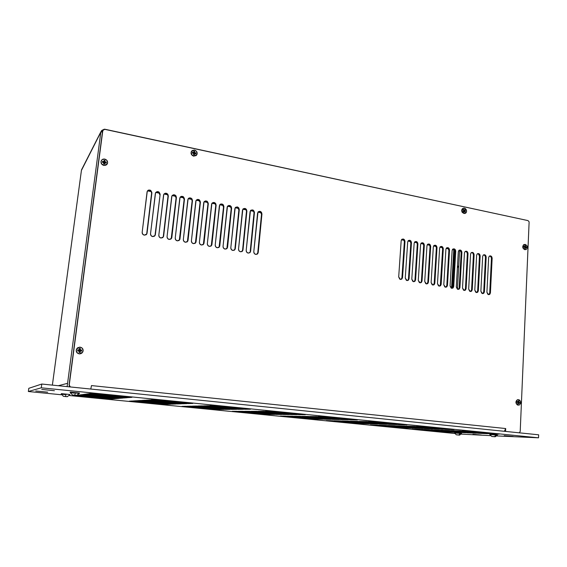 <?xml version="1.0" encoding="UTF-8"?>
<svg xmlns="http://www.w3.org/2000/svg" width="567" height="567" viewBox="0 0 567 567"><rect width="100%" height="100%" fill="white"/><g stroke="black" fill="none" stroke-linecap="round" stroke-linejoin="round"><path stroke-width="0.85" d="M461.198 252.06L459.164 288.298L461.198 252.06M454.443 249.657L453.763 249.877L451.552 288.22L453.763 249.877L454.443 249.657L453.756 249.87L454.436 249.65L452.246 288.206L454.458 249.671M459.624 250.245L457.434 289.142L459.624 250.245M454.429 249.643L452.622 249.289L454.429 249.643M448.228 248.445L446.399 248.091L448.228 248.445M441.991 247.24L440.134 246.886L441.991 247.24M435.711 246.028L433.833 245.667L435.711 246.028M429.396 244.809L427.49 244.448L429.396 244.809M423.032 243.583L421.111 243.215L423.032 243.583M416.632 242.35L414.683 241.974L416.632 242.35M410.189 241.11L408.219 240.727L410.189 241.11M403.704 239.855L401.705 239.472L403.704 239.855M260.792 212.299L258.233 211.803L260.792 212.299M253.3 210.853L250.706 210.35L253.3 210.853M245.752 209.393L243.137 208.89L245.752 209.393M238.147 207.926L235.518 207.423L238.147 207.926M230.493 206.452L227.842 205.941L230.493 206.452M222.781 204.963L220.109 204.453L222.781 204.963M215.013 203.468L212.327 202.951L215.013 203.468M207.196 201.958L204.489 201.441L207.196 201.958M199.322 200.442L196.593 199.917L199.322 200.442M191.384 198.911L188.641 198.379L191.384 198.911M183.396 197.373L180.625 196.834L183.396 197.373M175.345 195.821L172.559 195.282L175.345 195.821M167.237 194.254L164.43 193.716L167.237 194.254M159.072 192.681L156.244 192.135L159.072 192.681M150.843 191.093L147.994 190.54L150.843 191.093M147.505 190.866L151.24 191.589L147.505 190.866M155.755 192.461L159.462 193.177L155.734 192.475C158.023 191.448 159.384 192.206 159.83 194.75L158.604 192.312L155.939 192.312M163.955 194.042L167.626 194.743L163.955 194.042M172.099 195.608L175.735 196.31L172.099 195.608M180.186 197.167L183.779 197.855L180.186 197.167M188.216 198.712L191.766 199.4L188.216 198.712M196.182 200.25L199.697 200.924L196.182 200.25M204.099 201.774L207.572 202.44L204.099 201.774M211.952 203.284L215.396 203.95L211.952 203.284M219.755 204.786L223.157 205.445L219.755 204.786M227.502 206.282L230.861 206.927L227.502 206.282M235.192 207.763L238.516 208.401L235.192 207.763C237.304 206.317 238.672 206.934 239.288 209.627L238.799 207.905L237.29 206.934L235.645 207.295L234.823 208.769L230.812 247.751L231.308 249.501L232.831 250.451L234.497 250.054L235.319 248.537L234.894 249.65L232.831 250.451C231.478 250.075 230.804 249.175 230.812 247.751L235.185 207.77M242.825 209.237L246.113 209.868L242.825 209.237M250.408 210.697L253.662 211.321L250.408 210.697M257.942 212.143L261.16 212.767L257.942 212.143M401.457 239.798L404.03 240.295L401.457 239.798M407.971 241.053L410.508 241.542L407.971 241.053M414.442 242.3L416.951 242.782L414.442 242.3M420.863 243.534L423.351 244.016L420.863 243.534M427.249 244.767L429.708 245.242L427.249 244.767M433.592 245.986L436.03 246.461L433.592 245.986M439.9 247.205L442.303 247.666L439.9 247.205M446.165 248.41L448.547 248.87L446.165 248.41M452.388 249.608L453.756 249.87L452.388 249.608M67.126 386.623L67.565 383.327L58.295 385.723L67.565 383.327L67.126 386.623M81.457 170.228L52.384 385.113L81.457 170.228L100.82 132.21L67.14 386.623L100.82 132.21L101.635 130.538L103.201 129.708L100.947 131.643L100.82 132.21L102.507 131.664L100.82 132.21L81.435 170.391M54.397 390.72L41.752 389.43L54.389 390.72M258.268 211.775L258.268 211.775C260.196 211.356 261.274 212.186 261.507 214.276L257.765 252.754L261.507 214.276L261.954 213.986L258.212 252.513L256.872 254.314L257.765 252.754L258.212 252.513L257.73 253.697L255.781 254.413L257.404 254.016L258.212 252.513L261.954 213.986L261.472 212.278L259.991 211.321L258.382 211.682L257.581 213.142L253.796 251.748L254.285 253.477L255.781 254.413C254.455 254.044 253.796 253.158 253.796 251.748L257.985 212.079C260.062 210.733 261.38 211.371 261.954 213.986L261.507 214.276L260.366 211.945M249.948 252.28L250.635 251.202L250.175 252.358L248.19 253.102L249.827 252.705L250.635 251.202L254.455 212.54L253.3 210.201L250.855 210.229L250.054 211.697L246.191 250.43L246.68 252.159L248.19 253.102C246.851 252.733 246.184 251.84 246.191 250.43L250.437 210.655C252.528 209.273 253.867 209.903 254.455 212.54L254.016 212.838L253.534 211.122M243.115 208.904L243.115 208.904C245.093 208.415 246.213 209.237 246.468 211.385L242.584 250.111L246.468 211.385L246.893 211.094L243.002 249.87L241.719 251.656L242.584 250.111L243.002 249.87L242.563 251.011L240.536 251.783L242.187 251.379L243.002 249.87L246.893 211.094L246.411 209.372L244.909 208.408L243.278 208.769L242.463 210.237L238.53 249.097L239.019 250.834L240.536 251.783C239.196 251.408 238.523 250.515 238.53 249.097L242.839 209.216C244.944 207.798 246.291 208.422 246.893 211.094L246.468 211.385L246.39 210.492M235.454 207.451L235.454 207.451C237.467 206.927 238.601 207.749 238.87 209.932L234.908 248.778L238.87 209.932L239.288 209.627L235.319 248.537L234.065 250.309L235.319 248.537L239.288 209.627L238.87 209.932L237.708 207.572M226.353 248.948L227.587 247.191L227.169 248.282L225.078 249.111L226.75 248.707L227.587 247.191L231.627 208.153L231.138 206.423L228.735 205.46L227.395 206.452L227.133 207.295L223.044 246.404L223.54 248.155L225.078 249.111C223.71 248.729 223.037 247.829 223.044 246.404L227.473 206.317C229.607 204.822 230.989 205.438 231.627 208.153L231.216 208.458L230.053 206.097L228.338 205.764M218.593 247.581L219.79 245.837L219.394 246.9L217.26 247.758L218.947 247.361L219.79 245.837L223.908 206.672L223.419 204.935L221.002 203.964L220.216 204.318L219.379 205.8L215.219 245.043L215.715 246.801L217.26 247.758C215.892 247.382 215.205 246.475 215.219 245.043L219.713 204.85C221.86 203.319 223.256 203.929 223.908 206.672L223.511 206.976L222.342 204.609L220.613 204.276M210.775 246.198L211.938 244.469L211.562 245.511L209.393 246.397L211.094 246L211.938 244.469L216.133 205.183L215.644 203.433L213.213 202.462L211.845 203.461L211.576 204.304L207.338 243.675L207.834 245.433L209.393 246.397C208.011 246.014 207.324 245.107 207.338 243.675L211.895 203.376C214.05 201.809 215.467 202.405 216.133 205.183L215.751 205.488L215.254 203.744M202.901 244.802L204.035 243.101L203.673 244.108L201.462 245.029L203.177 244.632L204.035 243.101L208.309 203.673L207.125 201.285L205.367 200.945L203.985 201.944L203.716 202.795L199.393 242.293L199.896 244.058L201.462 245.029C200.073 244.646 199.378 243.732 199.393 242.293L204.021 201.895C206.19 200.279 207.621 200.874 208.309 203.673L207.933 203.985L207.437 202.242M194.977 243.399L196.069 241.712L195.721 242.69L193.475 243.647L195.204 243.25L196.069 241.712L200.42 202.157L199.23 199.761L197.465 199.421L196.076 200.42L195.799 201.271L191.398 240.904L191.901 242.676L193.475 243.647C192.078 243.264 191.384 242.35 191.398 240.904L196.083 200.399C198.273 198.748 199.719 199.329 200.42 202.157L200.059 202.476L198.868 200.08L197.103 199.74M186.99 241.981L188.046 240.316L187.72 241.273L185.437 242.258L187.174 241.861L188.046 240.316L192.482 200.633L191.986 198.868L189.506 197.883L188.691 198.237L187.826 199.74L183.339 239.501L183.843 241.287L185.437 242.258C184.02 241.868 183.325 240.954 183.339 239.501L188.095 198.897C190.299 197.196 191.759 197.777 192.482 200.633L192.128 200.952L191.632 199.194M178.952 240.55L179.966 238.913L179.661 239.834L177.329 240.862L179.087 240.458L179.966 238.913L184.481 199.095L183.283 196.678L181.49 196.331L180.667 196.685L179.789 198.195L175.231 238.09L175.735 239.876L177.329 240.862C175.912 240.472 175.21 239.543 175.231 238.09L180.051 197.38C182.262 195.643 183.736 196.21 184.481 199.095L184.14 199.421L182.943 197.004L181.149 196.657L180.263 197.061C182.468 196.21 183.765 196.997 184.14 199.421L179.966 238.913L184.14 199.421L179.349 240.047M170.851 239.111L171.829 237.502L171.539 238.388L169.172 239.451L170.936 239.047L171.829 237.502L176.429 197.55L175.926 195.771L173.41 194.772L171.985 195.785L171.702 196.643L167.052 236.666L167.563 238.466L169.172 239.451C167.74 239.054 167.031 238.133 167.052 236.666L171.943 195.856C174.168 194.07 175.664 194.637 176.429 197.55L176.096 197.876L174.884 195.452L174.005 195.098L172.255 195.459M162.694 237.651L163.629 236.07L163.353 236.928L160.95 238.027L162.729 237.63L163.629 236.07L168.314 195.991L167.811 194.205L165.273 193.198L163.835 194.219L163.551 195.076L158.817 235.234L159.327 237.041L160.95 238.027C159.504 237.637 158.795 236.701 158.817 235.234L163.778 194.325C166.018 192.489 167.527 193.042 168.314 195.991L167.988 196.317L167.917 195.395M154.479 236.184L155.372 234.639L155.11 235.461L152.665 236.602L154.465 236.198L155.372 234.639L160.135 194.417L158.916 191.972L157.08 191.618L155.627 192.638L155.344 193.496L150.524 233.795L151.035 235.603L152.665 236.602C151.212 236.198 150.496 235.262 150.524 233.795L155.556 192.773C157.803 190.895 159.327 191.448 160.135 194.417L155.067 234.915M146.81 233.98L146.208 234.695L147.051 233.193L146.81 233.98L144.323 235.156L146.13 234.752L147.051 233.193L151.899 192.837L150.673 190.377L148.823 190.023L147.98 190.384L147.073 191.908L142.168 232.342L142.678 234.157L144.323 235.156C142.856 234.759 142.14 233.817 142.168 232.342L147.271 191.221C149.525 189.293 151.07 189.832 151.899 192.837L146.754 233.469L151.602 193.177L151.098 191.384M400.926 279.432L402.535 277.61L401.819 279.063L400.472 279.411L401.868 279.021L402.535 277.61L404.98 241.471L404.519 239.876L403.222 238.998L401.833 239.352L401.174 240.734L398.693 276.944L399.749 279.12L400.472 279.411L398.693 276.944L401.174 240.734L401.797 239.38C403.548 238.594 404.604 239.288 404.98 241.471L402.535 277.61L401.918 277.795L404.363 241.705L403.91 240.11M407.467 280.566L409.076 278.744L408.353 280.211L407.028 280.545L408.417 280.155L409.076 278.744L411.465 242.719L411.011 241.124L409.714 240.252L408.339 240.614L407.687 241.989L405.263 278.085L406.312 280.261L407.028 280.545L405.263 278.085L407.687 241.989L408.325 240.628C410.054 239.855 411.103 240.55 411.465 242.719L409.076 278.744L408.46 278.929L410.848 242.945L409.813 240.784M413.967 281.693L415.583 279.878L414.853 281.345L413.549 281.671L414.931 281.282L415.583 279.878L417.914 243.952L417.461 242.371L416.171 241.499L414.803 241.861L414.158 243.236L411.791 279.219L412.833 281.388L413.549 281.671L411.791 279.219L414.158 243.236L414.803 241.861C416.518 241.11 417.553 241.811 417.914 243.952L415.583 279.878L414.952 280.055L417.291 244.186L416.837 242.598L415.547 241.733M420.416 282.813L422.039 280.998L421.302 282.479L420.027 282.791L421.394 282.401L422.039 280.998L424.322 245.185L423.868 243.604L422.585 242.74L421.231 243.094L420.586 244.469L418.276 280.346L419.311 282.508L420.027 282.791L418.276 280.346L420.586 244.469L421.238 243.087C422.939 242.357 423.967 243.059 424.322 245.185L422.039 280.998L421.409 281.175L423.684 245.412L423.237 243.831L421.961 242.967M426.831 283.925L427.816 282.295L428.461 282.118L427.716 283.599L426.455 283.904L427.816 283.514L428.461 282.118L430.686 246.411L430.233 244.831L428.964 243.973L427.61 244.327L426.972 245.695L424.718 281.466L425.753 283.62L426.455 283.904L424.718 281.466L426.972 245.695L427.631 244.313C429.318 243.597 430.339 244.299 430.686 246.411L428.461 282.118L427.816 282.295L430.041 246.631L429.595 245.057L428.326 244.2M433.202 285.031L434.187 283.401L434.832 283.224L434.081 284.712L432.848 285.01L434.202 284.62L434.832 283.224L437.008 247.623L436.555 246.057L435.293 245.199L433.953 245.554L433.323 246.914L431.118 282.579L432.146 284.726L432.848 285.01L431.118 282.579L433.323 246.914L433.989 245.525C435.662 244.831 436.668 245.525 437.008 247.623L434.832 283.224L434.187 283.401L436.363 247.843L435.91 246.276L434.648 245.419M439.538 286.129L440.516 284.499L441.169 284.322L440.41 285.818L439.198 286.101L440.538 285.718L441.169 284.322L443.288 248.828L442.841 247.269L441.587 246.411L440.254 246.765L439.631 248.126L437.476 283.684L438.504 285.825L439.198 286.101L437.476 283.684L439.631 248.126L440.304 246.73C441.962 246.05 442.955 246.751 443.288 248.828L441.169 284.322L440.516 284.499L442.636 249.048L442.189 247.488L440.935 246.631M445.832 287.221L446.803 285.591L447.462 285.421L446.704 286.923L445.506 287.193L446.839 286.803L447.462 285.421L449.532 250.033L449.085 248.474L447.838 247.623L446.512 247.977L445.896 249.331L443.798 284.783L444.819 286.916L445.506 287.193L443.798 284.783L445.896 249.331L446.576 247.928C448.221 247.262 449.206 247.963 449.532 250.033L447.462 285.421L446.803 285.591L448.873 250.245L447.866 248.133M452.083 288.298L453.054 286.675L453.72 286.505L452.948 288.015L451.779 288.277L453.104 287.887L453.72 286.505L455.733 251.224L455.294 249.671L454.047 248.821L452.735 249.175L452.119 250.529L450.078 285.874L451.091 288.001L451.779 288.277L450.078 285.874L452.119 250.529L452.806 249.119C454.436 248.474 455.414 249.175 455.733 251.224L453.72 286.505L453.054 286.675L455.074 251.436L454.628 249.884L453.387 249.041M458.292 289.376L459.263 287.752L459.929 287.589L459.157 289.099L458.008 289.354L459.32 288.964L459.929 287.589L461.899 252.407L461.453 250.855L460.22 250.012L458.916 250.366L458.306 251.72L456.315 286.959L457.321 289.078L458.008 289.354L456.315 286.959L458.306 251.72L459.001 250.302C460.617 249.671 461.581 250.373 461.899 252.407L459.929 287.589L459.263 287.752L461.226 252.62L460.227 250.515M464.465 290.446L465.429 288.823L466.109 288.66L465.33 290.176L464.196 290.424L465.5 290.035L466.109 288.66L468.023 253.584L467.584 252.039L466.358 251.195L465.06 251.55L464.458 252.896L462.509 288.036L463.515 290.148L464.196 290.424L462.509 288.036L464.458 252.896L465.153 251.479C466.754 250.862 467.711 251.564 468.023 253.584L466.109 288.66L465.429 288.823L467.35 253.796L466.903 252.251L465.677 251.408M470.603 291.509L471.56 289.893L472.24 289.73L471.461 291.247L470.348 291.488L471.645 291.098L472.24 289.73L474.111 254.753L473.672 253.215L472.453 252.379L471.163 252.733L470.567 254.073L468.668 289.106L469.667 291.211L470.348 291.488L468.668 289.106L470.567 254.073L471.269 252.648C472.857 252.046 473.799 252.747 474.111 254.753L472.24 289.73L471.56 289.893L473.431 254.959L472.991 253.421M476.698 292.565L477.648 290.949L478.342 290.786L477.549 292.31L476.457 292.544L477.747 292.154L478.342 290.786L480.157 255.915L479.717 254.385L478.505 253.548L477.23 253.903L476.634 255.242L474.792 290.169L475.784 292.267L476.457 292.544L474.792 290.169L476.634 255.242L477.343 253.81C478.917 253.222 479.852 253.924 480.157 255.915L478.342 290.786L477.648 290.949L479.469 256.121L478.484 254.037M482.751 293.614L483.701 291.998L484.402 291.842L483.608 293.366L482.531 293.593L483.807 293.203L484.402 291.842L486.167 257.071L485.735 255.54L484.523 254.711L483.254 255.065L482.666 256.397L480.873 291.225L481.865 293.316L482.531 293.593L480.873 291.225L482.666 256.397L483.382 254.966C484.941 254.392 485.869 255.093 486.167 257.071L485.48 257.276L485.04 255.745L483.835 254.916M488.775 294.656L489.718 293.047L490.42 292.891L489.626 294.415L488.563 294.634L489.831 294.245L490.42 292.891L492.142 258.219L491.702 256.695L490.505 255.866L489.243 256.22L488.662 257.553L486.911 292.281L487.903 294.358L488.563 294.634L486.911 292.281L488.662 257.553L489.378 256.114C490.923 255.554 491.844 256.256 492.142 258.219L491.447 258.417L491.008 256.894L489.81 256.071M91.358 386.418L91.478 385.581L505.693 428.539L505.566 431.423L505.693 428.539L504.828 431.352L504.85 430.906L504.346 431.303L505.693 428.539L91.478 385.581L90.897 388.508M520.208 431.466L519.266 432.827L520.208 431.466L529.11 222.243L520.208 431.466M70.351 386.949L69.621 386.403L69.238 385.036L102.825 130.516L104.13 129.205L527.983 220.598L529.046 221.69L527.983 220.598L104.831 129.226L102.825 130.516L69.238 385.036L102.599 130.963L69.054 385.078L70.01 386.921L69.436 386.446L69.238 385.036L70.351 386.949M483.112 293.359L483.701 291.998L485.48 257.276C485.387 255.83 484.721 255.037 483.488 254.888M489.13 294.401L489.718 293.047L491.447 258.417C491.355 256.986 490.703 256.199 489.484 256.043M477.464 253.725L477.464 253.725C478.711 253.867 479.377 254.668 479.469 256.121L480.157 255.915L479.469 256.121L477.648 290.949L477.053 292.317M470.957 291.261L471.56 289.893L473.431 254.959L474.111 254.753L473.431 254.959C473.339 253.492 472.658 252.691 471.39 252.563L471.39 252.563M472.439 252.875L471.772 252.584M465.287 251.387L465.287 251.387C466.563 251.507 467.251 252.308 467.35 253.796L468.023 253.584L467.35 253.796L465.429 288.823L464.827 290.198M458.646 289.127L459.263 287.752L461.226 252.62L461.899 252.407L461.226 252.62C461.134 251.124 460.432 250.316 459.135 250.203L459.142 250.203M452.438 288.057L453.054 286.675L455.074 251.436L455.733 251.224L455.074 251.436C454.975 249.927 454.266 249.119 452.955 249.012L452.955 249.012M446.732 247.814L446.732 247.814C448.058 247.914 448.773 248.722 448.873 250.245L449.532 250.033L448.873 250.245L446.803 285.591L446.179 286.973M440.325 285.272L442.636 249.048L443.288 248.828L442.636 249.048C442.536 247.51 441.806 246.695 440.46 246.61L440.467 246.61M433.557 284.79L434.187 283.401L436.363 247.843L437.008 247.623L436.363 247.843C436.257 246.291 435.52 245.476 434.159 245.398L434.159 245.398M427.809 244.179L427.809 244.179C429.191 244.242 429.935 245.064 430.041 246.631L430.686 246.411L430.041 246.631L427.816 282.295L427.178 283.684M420.764 282.579L421.409 281.175L423.684 245.412L424.322 245.185L423.684 245.412C423.577 243.824 422.819 243.009 421.423 242.952L421.423 242.952M414.994 241.719L414.994 241.719C416.412 241.762 417.177 242.577 417.291 244.186L417.914 243.952L417.291 244.186L414.952 280.055L414.3 281.459M408.523 240.479L408.523 240.479C409.955 240.507 410.735 241.329 410.848 242.945L411.465 242.719L410.848 242.945L408.46 278.929L407.801 280.339M401.259 279.205L401.918 277.795L404.363 241.705L404.98 241.471L404.363 241.705C404.25 240.068 403.463 239.239 402.003 239.224L402.003 239.224M403.328 239.536L402.613 239.231M149.475 190.363L147.689 190.725M147.441 190.923L147.441 190.923C149.745 189.832 151.134 190.583 151.602 193.177L146.754 233.469M163.317 236.347L167.988 196.317C167.57 193.815 166.23 193.042 163.976 194.013L163.976 194.013M165.89 193.531L164.962 193.538M172.148 195.537L172.148 195.537C174.381 194.63 175.699 195.409 176.096 197.876L171.829 237.502L176.096 197.876L171.22 238.636M187.422 241.45L192.128 200.952C191.766 198.563 190.498 197.77 188.322 198.57L188.343 198.556M190.065 198.202L189.151 198.202M196.324 200.073L196.324 200.073C198.471 199.329 199.719 200.13 200.059 202.476L196.069 241.712L200.059 202.476L195.431 242.832M203.39 244.214L207.933 203.985C207.607 201.675 206.381 200.867 204.262 201.568L204.262 201.568M206.749 201.597L204.992 201.264M213.724 202.766L212.831 202.773M212.15 203.05L212.143 203.05C214.241 202.398 215.439 203.213 215.751 205.488L211.938 244.469L211.555 244.724L215.751 205.488L211.285 245.582M219.975 204.531L219.975 204.531C222.037 203.922 223.214 204.737 223.511 206.976L223.908 206.672L219.79 245.837L219.394 246.085L223.511 206.976L219.131 246.943M226.913 248.289L231.216 208.458C230.939 206.246 229.777 205.424 227.743 205.998L227.743 205.998M236.878 207.238L236.007 207.246M245.986 209.67L243.626 208.713M250.203 251.436L254.016 212.838L254.455 212.54L250.635 251.202L250.203 251.436L254.016 212.838C253.768 210.718 252.669 209.889 250.713 210.343M252.868 210.499L251.188 210.173M259.551 211.619L258.694 211.626M491.447 258.417L492.142 258.219L490.42 292.891L489.718 293.047L491.447 258.417M485.48 257.276L486.167 257.071L484.402 291.842L483.701 291.998L485.48 257.276M192.128 200.952L187.698 240.578L192.128 200.952M207.933 203.985L203.659 243.356L207.933 203.985M231.216 208.458L231.627 208.153L227.587 247.191L227.183 247.439L231.216 208.458M47.692 392.173L35.742 390.996L47.692 392.173M472.928 434.265L481.447 435.052L472.928 434.265M504.219 435.654L513.199 436.477L504.219 435.654M538.53 437.816L496.692 435.917L538.53 437.816L538.65 434.804L538.53 437.816L41.271 387.814L538.53 437.816M490.668 435.64L461.134 434.116L490.668 435.64M454.925 433.507L69.195 395.525L454.925 433.507M61.647 394.788L28.35 391.506L41.271 387.814L41.788 384.036L538.65 434.804L41.788 384.036L41.271 387.814L28.35 391.506L61.647 394.788M276.143 414.442L281.799 414.498L249.7 411.309L244.533 411.309L276.143 414.442L281.799 414.498L249.7 411.309L244.533 411.309L276.143 414.442L276.186 413.938L276.143 414.442M269.24 414.378L274.648 414.427L243.165 411.309L238.225 411.309L269.24 414.378L274.648 414.427L243.165 411.309L238.225 411.309L269.24 414.378L269.282 413.896L269.24 414.378M262.627 414.314L267.808 414.364L236.921 411.309L232.194 411.316L262.627 414.314L267.808 414.364L236.921 411.309L232.194 411.316L262.627 414.314L262.67 413.853L262.627 414.314M305.322 414.718L271.239 411.295L265.285 411.295L298.823 414.654L305.322 414.718L271.239 411.295L265.285 411.295L298.823 414.654L305.322 414.718M290.914 414.583L297.108 414.64L263.712 411.302L258.042 411.302L290.914 414.583L297.108 414.64L263.712 411.302L258.042 411.302L290.914 414.583L290.963 414.023L290.914 414.583M283.358 414.512L289.276 414.569L256.539 411.302L251.131 411.302L283.358 414.512L289.276 414.569L256.539 411.302L251.131 411.302L283.358 414.512L283.408 413.981L283.358 414.512M309.334 418.921L315.181 419.041L285.655 416.128L280.226 416.05L309.334 418.921L315.181 419.041L285.655 416.128L280.226 416.05L309.334 418.921L309.376 418.467L309.334 418.921M192.858 403.428L154.982 399.622L151.042 399.863L188.237 403.584L192.858 403.428L154.982 399.622L151.042 399.863L188.237 403.584L192.858 403.428M182.624 403.775L187.018 403.626L150.007 399.926L146.258 400.146L182.624 403.775L187.018 403.626L150.007 399.926L146.258 400.146L182.624 403.775L182.687 403.194L182.624 403.775M177.28 403.959L181.461 403.817L145.272 400.21L141.715 400.422L177.28 403.959L181.461 403.817L145.272 400.21L141.715 400.422L177.28 403.959L177.336 403.406L177.28 403.959M112.606 398.892L115.491 398.658L79.082 395.05L76.836 395.355L112.606 398.892L115.491 398.658L79.082 395.05L76.836 395.355L112.606 398.892L112.67 398.381L112.606 398.892M116.285 398.594L119.311 398.346L82.066 394.646L79.706 394.965L116.285 398.594L119.311 398.346L82.066 394.646L79.706 394.965L116.285 398.594L116.355 398.055L116.285 398.594M120.147 398.275L123.323 398.02L85.199 394.221L82.718 394.554L120.147 398.275L123.323 398.02L85.199 394.221L82.718 394.554L120.147 398.275L120.218 397.708L120.147 398.275M124.201 397.949L127.54 397.673L88.495 393.767L85.886 394.122L124.201 397.949L127.54 397.673L88.495 393.767L85.886 394.122L124.201 397.949L124.272 397.347L124.201 397.949M219.464 409.459L224.114 409.424L191.107 406.149L186.975 406.241L219.464 409.459L224.114 409.424L191.107 406.149L186.975 406.241L219.464 409.459L219.514 408.963L219.464 409.459M225.404 409.409L230.266 409.374L196.579 406.029L192.256 406.128L225.404 409.409L230.266 409.374L196.579 406.029L192.256 406.128L225.404 409.409L225.453 408.899L225.404 409.409M231.612 409.367L236.708 409.324L202.313 405.894L197.777 406L231.612 409.367L236.708 409.324L202.313 405.894L197.777 406L231.612 409.367L231.669 408.821L231.612 409.367M238.119 409.317L243.47 409.275L208.33 405.759L203.574 405.866L238.119 409.317L243.47 409.275L208.33 405.759L203.574 405.866L238.119 409.317L238.175 408.743L238.119 409.317M172.177 404.136L176.174 403.995L140.772 400.479L137.377 400.685L172.177 404.136L176.174 403.995L140.772 400.479L137.377 400.685L172.177 404.136L172.24 403.605L172.177 404.136M167.315 404.299L171.128 404.172L136.477 400.734L133.245 400.933L167.315 404.299L171.128 404.172L136.477 400.734L133.245 400.933L167.315 404.299L167.371 403.796L167.315 404.299M162.665 404.462L166.308 404.335L132.387 400.982L129.297 401.174L162.665 404.462L166.308 404.335L132.387 400.982L129.297 401.174L162.665 404.462L162.722 403.98L162.665 404.462M499.073 434.166L471.042 431.352L462.183 431.012L489.867 433.783L499.073 434.166L471.042 431.352L462.183 431.012L489.867 433.783L499.073 434.166M131.976 397.311L91.96 393.3L89.217 393.668L128.461 397.602L131.976 397.311L91.96 393.3L89.217 393.668L128.461 397.602L131.976 397.311M405.809 427.879L413.088 428.142L385.595 425.42L378.664 425.193L405.809 427.879L413.088 428.142L385.595 425.42L378.664 425.193L405.809 427.879L405.837 427.426L405.809 427.879M415.101 428.22L422.684 428.496L394.745 425.718L387.516 425.484L415.101 428.22L422.684 428.496L394.745 425.718L387.516 425.484L415.101 428.22L415.129 427.745L415.101 428.22M424.782 428.574L432.699 428.865L404.285 426.03L396.737 425.789L424.782 428.574L432.699 428.865L404.285 426.03L396.737 425.789L424.782 428.574L424.811 428.078L424.782 428.574M434.882 428.943L443.153 429.247L414.257 426.363L406.376 426.101L434.882 428.943L443.153 429.247L414.257 426.363L406.376 426.101L434.882 428.943L434.917 428.425L434.882 428.943M370.846 423.832L377.849 424.045L348.62 421.139L342.007 420.969L370.846 423.832L377.849 424.045L348.62 421.139L342.007 420.969L370.846 423.832L370.875 423.351L370.846 423.832M362.27 423.57L368.989 423.776L340.257 420.927L333.92 420.771L362.27 423.57L368.989 423.776L340.257 420.927L333.92 420.771L362.27 423.57L362.306 423.117L362.27 423.57M354.049 423.329L360.492 423.521L332.248 420.728L326.174 420.579L354.049 423.329L360.492 423.521L332.248 420.728L326.174 420.579L354.049 423.329L354.084 422.89L354.049 423.329M454.075 429.651L424.69 426.703L416.44 426.434L445.435 429.332L454.075 429.651L424.69 426.703L416.44 426.434L445.435 429.332L454.075 429.651M478.612 433.308L487.429 433.677L459.837 430.92L451.36 430.587L478.612 433.308L487.429 433.677L459.837 430.92L451.36 430.587L478.612 433.308L478.633 432.798L478.612 433.308M467.818 432.855L476.273 433.209L449.114 430.502L440.991 430.19L467.818 432.855L476.273 433.209L449.114 430.502L440.991 430.19L467.818 432.855L467.846 432.373L467.818 432.855M457.463 432.423L465.578 432.763L438.844 430.105L431.055 429.8L457.463 432.423L465.578 432.763L438.844 430.105L431.055 429.8L457.463 432.423L457.491 431.955L457.463 432.423M447.526 432.004L455.315 432.33L428.985 429.722L421.515 429.432L447.526 432.004L455.315 432.33L428.985 429.722L421.515 429.432L447.526 432.004L447.554 431.558L447.526 432.004M437.972 431.6L445.464 431.912L419.53 429.354L412.351 429.077L445.464 431.912L419.53 429.354L412.351 429.077L437.972 431.6L438 431.175L437.972 431.6M396.893 427.546L403.881 427.809L376.828 425.137L370.18 424.917L403.881 427.809L376.828 425.137L370.18 424.917L396.893 427.546L396.921 427.121L396.893 427.546M250.557 409.218L214.652 405.618L209.648 405.731L244.951 409.261L250.557 409.218L214.652 405.618L209.648 405.731L244.951 409.261L250.557 409.218M109.098 399.182L111.848 398.955L76.24 395.44L74.1 395.731L109.098 399.182L111.848 398.955L76.24 395.44L74.1 395.731L109.098 399.182L109.155 398.686L109.098 399.182M341.192 419.601L348.152 419.743L316.365 416.568L309.873 416.476L341.192 419.601L348.152 419.743L316.365 416.568L309.873 416.476L341.192 419.601L341.235 419.056L341.192 419.601M332.694 419.417L339.349 419.559L308.157 416.447L301.963 416.362L332.694 419.417L339.349 419.559L308.157 416.447L301.963 416.362L332.694 419.417L332.737 418.9L332.694 419.417M324.572 419.247L330.937 419.382L300.326 416.334L294.393 416.249L324.572 419.247L330.937 419.382L300.326 416.334L294.393 416.249L324.572 419.247L324.615 418.751L324.572 419.247M316.79 419.077L322.885 419.204L292.827 416.228L287.157 416.15L316.79 419.077L322.885 419.204L292.827 416.228L287.157 416.15L316.79 419.077L316.833 418.609L316.79 419.077M379.784 424.102L387.105 424.322L357.352 421.352L350.449 421.182L379.784 424.102L387.105 424.322L357.352 421.352L350.449 421.182L379.784 424.102L379.819 423.592L379.784 424.102M389.125 424.378L396.772 424.612L366.488 421.579L359.265 421.401L389.125 424.378L396.772 424.612L366.488 421.579L359.265 421.401L389.125 424.378L389.16 423.847L389.125 424.378M406.893 424.917L376.056 421.82L368.486 421.628L398.892 424.676L406.893 424.917L376.056 421.82L368.486 421.628L398.892 424.676L406.893 424.917M213.787 409.502L218.238 409.466L185.884 406.27L181.936 406.362L213.787 409.502L218.238 409.466L185.884 406.27L181.936 406.362L213.787 409.502L213.837 409.034L213.787 409.502M357.373 419.941L324.969 416.688L318.165 416.589L350.08 419.786L357.373 419.941L324.969 416.688L318.165 416.589L350.08 419.786L357.373 419.941M28.797 388.317L41.788 384.036L28.797 388.317L28.35 391.506L28.797 388.317M128.539 396.971L128.461 397.602L128.539 396.971M445.471 428.787L445.435 429.332L445.471 428.787M489.895 433.245L489.867 433.783L489.895 433.245M245.008 408.665L244.951 409.261L245.008 408.665M188.301 402.967L188.237 403.584L188.301 402.967M398.927 424.116L398.892 424.676L398.927 424.116M298.88 414.073L298.823 414.654L298.88 414.073M350.123 419.211L350.08 419.786L350.123 419.211M461.056 433.209L455.173 432.628L461.035 433.557M459.646 435.059L461.581 433.571L460.014 433.351L458.965 434.981L459.568 435.087L457.052 434.889L459.001 435.052L459.759 435.08L458.965 434.981L460.014 433.351L454.621 432.997L456.258 434.79L458.965 434.981L456.378 434.79M459.341 435.052L456.676 434.825L459.341 435.052M456.194 433.188L454.592 432.982L455.152 432.982L454.904 432.692M461.609 433.557L458.072 432.827L454.67 432.621L454.592 432.982M496.713 434.754L490.526 434.138L490.512 434.513L496.692 435.13M495.282 436.732L497.365 435.137L495.806 434.917L494.622 436.661L495.182 436.767L492.432 436.555L494.53 436.732L491.674 436.448L494.622 436.661L495.806 434.917L489.853 434.528L491.766 436.448M494.956 436.725L492.092 436.491L494.956 436.725M491.426 434.726L489.838 434.145L492.262 434.244L497.174 434.698L497.401 435.13M489.895 434.166L490.427 434.244M79.38 393.498L75.368 392.945L74.794 395.156L76.375 395.419L74.213 395.242L76.8 395.426L72.619 395.057L74.794 395.156L75.368 392.945L79.415 393.484L79.472 393.03L70.237 392.13L70.18 392.577L75.368 392.945L70.18 392.577L72.441 394.972M74.086 393.115L70.145 392.591L70.436 392.116L79.472 393.03M76.127 395.334L72.881 395.064L76.127 395.334M70.145 392.591L70.23 392.158M66.013 394.426L61.264 394.086L66.013 394.426L65.503 396.461L66.013 394.426M69.791 394.916L69.847 394.497L61.321 393.668L63.32 396.283M65.014 396.531L67.388 396.694L65.014 396.531M66.75 396.617L63.766 396.368L66.75 396.617M64.893 394.568L61.236 394.1L61.314 393.696M61.236 394.1L61.824 393.668L69.833 394.49M457.689 265.795L458.03 266.483L457.505 265.902L458.03 266.483L457.42 267.39L458.143 266.603L457.519 265.668L457.392 267.95L458.143 266.603M81.18 353.553L79.508 353.914L81.18 353.553M79.578 353.879L82.073 352.965L83.186 350.604L82.265 348.181L79.848 347.11C82.64 347.699 83.625 349.329 82.817 351.994L79.578 353.879C76.814 353.319 75.808 351.703 76.566 349.052L79.848 347.11L77.353 348.018L76.233 350.378L77.155 352.809L79.578 353.879M80.188 351.221L79.685 351.079L80.138 352.476L80.188 351.221L80.138 352.476L79.125 352.447L78.99 350.831L77.672 350.916L78.962 350.959L77.672 350.916L77.707 349.931L79.011 350.371L78.997 349.974L77.707 349.931L79.238 349.761L79.245 350.158L79.288 348.507L79.238 349.761L79.288 348.507L80.301 348.542L79.72 350.172L80.245 349.796L80.301 348.542L80.464 350.023L79.94 350.399L81.754 350.066L80.464 350.023L81.754 350.066L81.712 351.051L79.203 351.285L79.125 352.447L80.138 352.476L79.678 351.299L77.707 349.931L77.672 350.916L78.763 350.824L79.734 349.952L80.301 348.542L79.288 348.507L79.252 349.931L80.153 350.874L81.712 351.051L81.754 350.066L79.926 350.867L81.712 351.051L79.926 350.867L80.188 351.221M78.012 347.55L76.502 349.088C75.744 351.738 76.751 353.347 79.508 353.914C75.751 352.532 75.255 350.413 78.012 347.55M79.72 350.172L80.464 350.023L79.72 350.172M79.011 350.371L79.238 349.761L79.011 350.371M107.206 164.033L103.86 165.451L107.206 164.033M103.938 165.316L106.376 164.869L107.624 162.864L106.95 160.468L104.753 159.086C107.028 159.859 107.928 161.326 107.468 163.494C106.809 164.933 105.632 165.543 103.938 165.316C101.67 164.565 100.756 163.105 101.195 160.943L101.032 162.162L101.727 163.941L103.938 165.316M104.385 162.991L106.192 163.041L106.312 162.134L104.739 162.609L104.909 161.638L104.526 162.566L103.91 162.027L104.363 162.112L105.058 160.482L104.101 160.291L103.804 162.36L102.485 161.361L102.372 162.268L102.485 161.361L103.711 161.609L102.485 161.361L103.641 162.389L104.101 160.291L103.889 162.226L104.101 160.291L105.058 160.482L104.335 162.318L104.909 161.638L106.312 162.134L105.093 161.886L104.526 162.566L106.312 162.134L106.192 163.041L104.229 163.154L104.583 164.111L104.732 162.956L104.583 164.111L103.626 163.92L103.733 162.601L102.372 162.268L103.782 162.764M104.753 159.086L102.308 159.525L101.195 160.943C101.854 159.476 103.038 158.859 104.753 159.086M101.365 160.56L101.117 161.071C100.685 163.239 101.599 164.692 103.86 165.451C101.323 164.508 100.494 162.885 101.365 160.56M103.626 163.92L104.583 164.111L103.747 163.268L103.626 163.92M104.782 162.857L104.2 163.36L103.775 163.062M518.429 405.157L517.487 404.994L518.429 405.157M517.735 404.987L519.471 404.909L520.598 403.364L520.456 401.245L519.131 399.799C521.13 401.549 521.179 403.286 519.294 405.001L517.735 404.987C515.743 403.25 515.679 401.514 517.558 399.792L519.131 399.799L517.402 399.877L516.268 401.422L516.409 403.541L517.735 404.987M518.599 403.08L517.94 402.917L518.599 403.08L518.344 404.044L518.599 403.08M517.82 403.378L518.344 404.044L517.714 403.761L517.969 402.797L517.714 403.761L518.344 404.044L517.82 403.378M517.076 402.209L517.877 402.563L517.076 402.209L517.274 401.45L517.267 402.102L518.082 401.812L517.274 401.45L518.195 401.805L518.529 400.741L518.21 401.79L517.267 402.102L517.274 401.45L517.076 402.209M517.749 402.123L518.897 401.989L519.152 401.025L518.288 401.62L519.152 401.025L518.989 402.223L517.841 402.357L519.79 402.577L518.989 402.223L519.79 402.577L519.592 403.335L517.976 402.783L519.592 403.335L519.79 402.577L517.933 402.613L517.749 402.123L518.897 401.989L517.749 402.123M518.529 400.741L519.152 401.025L518.529 400.741M518.167 399.636L517.31 399.799C515.431 401.521 515.495 403.25 517.487 404.994C515.268 402.613 515.495 400.826 518.167 399.636M517.423 402.053L518.132 401.826M525.758 249.593L524.78 249.664L525.758 249.593M525.028 249.593L526.608 249.14L527.331 247.446L526.764 245.483L525.248 244.412C527.487 245.674 527.87 247.311 526.396 249.317L525.028 249.593C522.795 248.339 522.405 246.709 523.865 244.696L525.248 244.412L523.376 245.192L523.065 247.588L523.823 248.913L525.028 249.593M525.432 247.609L524.787 247.63L525.432 247.609L525.389 248.573L525.481 247.503L526.396 247.637L525.432 247.609M524.766 248.112L525.389 248.573L524.751 248.445L524.794 247.481L524.751 248.445L525.389 248.573L524.766 248.112M523.844 247.12L524.659 247.283L523.844 247.12L523.88 246.369L524.695 246.532L523.88 246.369L523.844 247.12M523.943 247.028L524.794 246.503L524.886 245.433L524.801 246.496L523.943 247.028M524.39 246.95L525.481 246.517L525.524 245.561L524.844 246.291L525.524 245.561L525.616 246.716L524.532 247.148L526.431 246.879L525.616 246.716L526.431 246.879L526.396 247.637L526.431 246.879L524.794 247.481L524.432 247.077L525.481 246.517L524.39 246.95M524.886 245.433L525.524 245.561L524.886 245.433M524.255 244.49L523.617 244.767C522.164 246.78 522.554 248.41 524.78 249.664C522.271 247.942 522.094 246.22 524.255 244.49M524.078 246.95L524.751 246.532M193.538 153.168L193.581 152.473L192.461 152.239L193.538 153.161M196.43 155.301L193.716 156.152L196.43 155.301M193.836 156.024L196.069 155.606L197.188 153.692L196.543 151.403L194.502 150.071C196.806 150.957 197.6 152.502 196.877 154.699L193.836 156.024C191.54 155.152 190.746 153.614 191.44 151.417L194.502 150.071L192.27 150.482L191.143 152.395L191.795 154.692L193.836 156.024M193.949 153.863L195.877 153.855L195.976 152.991L194.155 153.416L194.679 152.509L194.084 153.381L193.623 152.899L194.807 151.41L193.928 151.219L193.801 152.325L193.928 151.219L194.807 151.41L193.978 153.175L194.679 152.509L195.976 152.991L194.857 152.75L194.155 153.416L195.976 152.991L195.877 153.855L193.893 153.976L194.417 154.869L194.538 153.77L194.417 154.869L193.538 154.685L193.659 153.579L193.538 154.685L194.417 154.869L193.602 154.111L194.58 153.671L194.034 153.82M192.362 153.104L193.482 153.345L192.362 153.104L192.461 152.239L193.801 152.325L193.347 153.239L192.461 152.239L192.362 153.104M191.752 150.957L191.327 151.552C190.625 153.742 191.426 155.28 193.716 156.152C191.079 154.989 190.427 153.253 191.752 150.957M462.374 212.54C461.297 210.633 461.552 209.223 463.14 208.309L462.502 208.663C461.488 209.776 461.439 211.073 462.374 212.54L462.594 212.455C461.666 210.981 461.708 209.691 462.722 208.578C463.82 207.827 464.883 208.025 465.911 209.166L463.813 208.124L462.318 209.039L462.091 211.512L463.352 213.142L465.138 213.405L466.187 212.575L466.584 211.151L465.911 209.166C466.839 210.648 466.79 211.945 465.769 213.05C464.678 213.787 463.622 213.589 462.594 212.455L465.124 213.405L462.374 212.54M464.975 209.542L464.366 210.151L464.975 209.542L465.457 210.166L463.756 211.066L465.457 210.166L464.841 211.016L463.721 211.25L464.841 211.016L465.45 211.81L464.841 210.768L463.756 211.066L465.457 210.166L464.975 209.542M464.423 211.576L465.45 211.81L464.968 212.285L464.359 211.498L464.968 212.285L465.45 211.81L464.423 211.576M464.139 211.463L463.196 211.611L463.53 212.072L464.139 211.463L463.53 212.072L463.048 211.456L463.664 210.846L463.048 211.456L463.53 212.072L463.062 211.441L464.139 211.463M463.055 209.811L463.664 210.598L463.055 209.811L463.537 209.329L464.366 210.151L463.537 209.329L463.055 209.811M463.324 210.151L463.537 209.329L463.324 210.151M463.608 210.52L464.146 210.123L463.608 210.52M464.338 210.173L463.693 210.648M81.577 169.739L100.947 131.643M52.37 385.113L81.435 170.306M257.29 253.931L257.73 253.697M249.742 252.591L250.175 252.358M242.137 251.245L242.563 251.011M234.476 249.891L234.894 249.65M226.765 248.523L227.169 248.282M219.004 247.148L219.394 246.9M211.179 245.759L211.562 245.511M203.298 244.363L203.673 244.108M195.367 242.952L195.721 242.69M401.209 279.248L401.819 279.063M407.737 280.389L408.353 280.211M414.222 281.523L414.853 281.345M420.671 282.657L421.302 282.479M427.071 283.776L427.716 283.599M433.436 284.889L434.081 284.712M439.758 285.988L440.41 285.818M446.045 287.086L446.704 286.923M452.282 288.178L452.948 288.015M458.49 289.262L459.157 289.099M464.649 290.339L465.33 290.176M470.773 291.403L471.461 291.247M476.861 292.466L477.549 292.31M482.914 293.522L483.608 293.366M488.924 294.571L489.626 294.415M102.67 130.665L102.896 130.226M489.824 434.513L489.838 434.145M76.573 395.362L79.359 393.498M67.204 396.652L69.748 394.93M79.238 349.768L79.245 350.158M80.294 351.044L79.791 350.902M464.175 211.441L463.338 211.484"/></g></svg>
